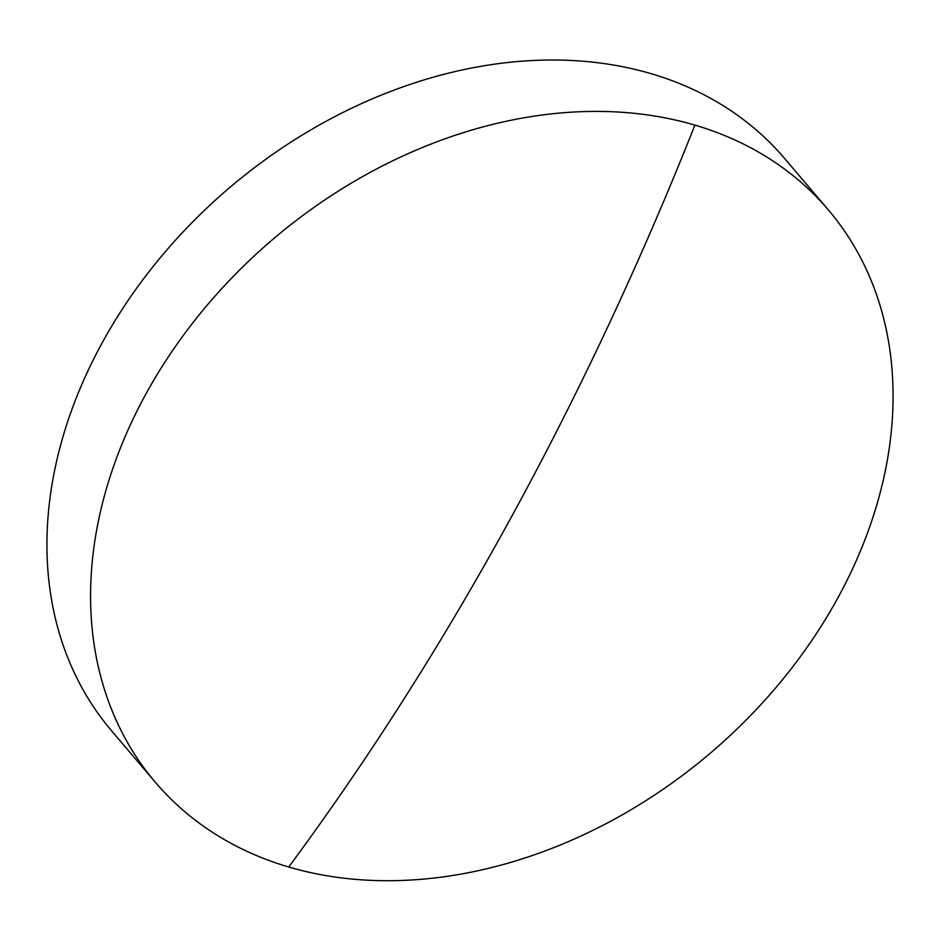 <?xml version="1.0" encoding="UTF-8"?>
<svg xmlns="http://www.w3.org/2000/svg" width="940" height="940" viewBox="0 0 940 940"><rect width="100%" height="100%" fill="white"/><g stroke="black" fill="none" stroke-linecap="round" stroke-linejoin="round"><path stroke-width="1.41" d="M145.724 394.33A441.741 337.401 139.6 0 0 155.264 782.186A441.741 337.401 139.6 0 0 288.745 866.997A441.741 337.401 139.6 0 0 837.916 597.805A441.741 337.401 139.6 0 0 828.375 209.949A441.741 337.401 139.6 0 0 694.907 125.126A441.741 337.401 139.6 0 0 145.724 394.33M828.375 209.949L784.736 158.613A441.741 337.401 139.6 0 0 102.084 342.994A441.741 337.401 139.6 0 0 111.625 730.85L155.264 782.186M288.745 866.997A2182.257 1259.471 -73.6 0 0 694.907 125.126"/></g></svg>
